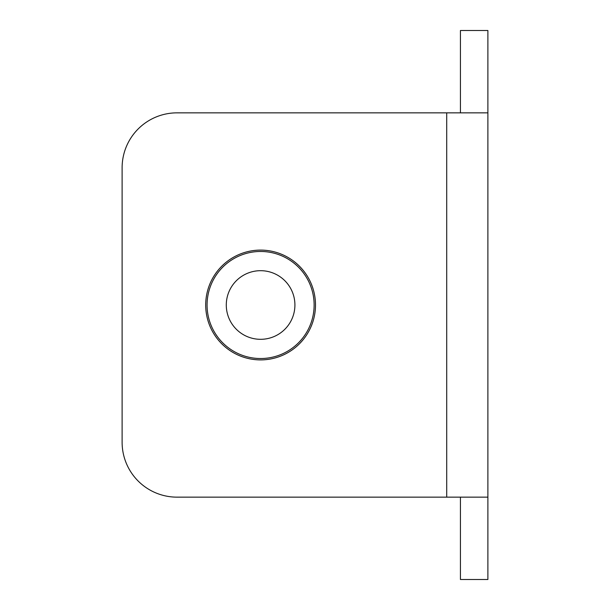 <?xml version="1.0" encoding="UTF-8"?>
<svg xmlns="http://www.w3.org/2000/svg" width="610" height="610" viewBox="0 0 610 610"><rect width="100%" height="100%" fill="white"/><g stroke="black" fill="none" stroke-linecap="round" stroke-linejoin="round"><path stroke-width="0.91" d="M460.436 112.85L460.436 30.5L487.886 30.5L487.886 579.5L460.436 579.5L460.436 497.15M487.886 497.15L177.014 497.15A54.9 54.9 0 0 1 122.114 442.25L122.114 167.75A54.9 54.9 0 0 1 177.014 112.85L487.886 112.85M260.6 339.312A34.312 34.312 0 0 0 294.912 305A34.312 34.312 0 0 0 260.6 270.688A34.312 34.312 0 0 0 226.287 305A34.312 34.312 0 0 0 260.6 339.312M260.6 251.472A53.527 53.527 0 0 0 207.072 305A53.527 53.527 0 0 0 260.6 358.527A53.527 53.527 0 0 0 314.127 305A53.527 53.527 0 0 0 260.6 251.472M260.6 250.1A54.9 54.9 0 0 0 205.7 305A54.9 54.9 0 0 0 260.6 359.9A54.9 54.9 0 0 0 315.5 305A54.9 54.9 0 0 0 260.6 250.1M446.711 497.15L446.711 112.85"/></g></svg>
